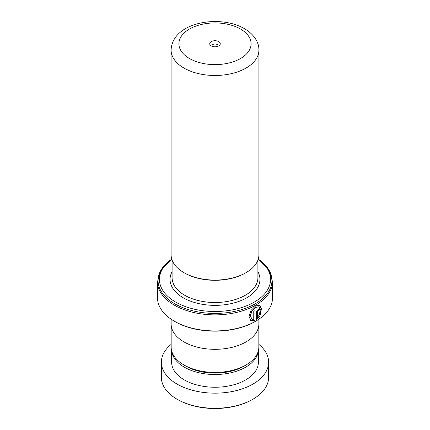 <?xml version="1.0" encoding="UTF-8"?>
<svg xmlns="http://www.w3.org/2000/svg" width="430" height="430" viewBox="0 0 430 430"><rect width="100%" height="100%" fill="white"/><g stroke="black" fill="none" stroke-linecap="round" stroke-linejoin="round"><path stroke-width="0.64" d="M258.833 325.058L258.833 347.107A43.833 25.305 180 0 1 245.998 365L243.955 366.183A40.947 23.639 180 0 1 186.045 366.183L184.002 365.005A43.833 25.305 180 0 1 184.002 365A43.833 25.305 180 0 1 171.167 347.107L171.167 325.058M245.998 365A43.833 25.305 180 0 1 184.002 365.005M246.041 272.652L245.353 273.05A42.925 24.784 180 0 1 184.647 273.05L183.959 272.652A43.903 25.348 0 0 0 246.041 272.652A43.903 25.348 0 0 0 258.903 254.732L258.903 50.143A43.903 25.348 180 0 1 231.802 73.557A43.903 25.348 180 0 1 183.959 68.064A43.903 25.348 180 0 1 171.097 50.143L171.097 254.732A43.903 25.348 0 0 0 183.959 272.652L184.647 273.05M218.725 41.624A5.268 3.042 0 0 0 211.275 41.624A5.268 3.042 0 0 0 211.275 45.924L211.275 45.924A5.268 3.042 0 0 0 218.725 45.924A5.268 3.042 0 0 0 218.725 41.624M217.65 46.402A2.924 1.688 0 0 0 217.924 45.682A2.924 1.688 0 0 0 217.069 44.489A2.924 1.688 0 0 0 213.882 44.123A2.924 1.688 0 0 0 212.076 45.682A2.924 1.688 0 0 0 212.35 46.402M171.796 259.231A55.572 32.083 0 0 0 175.703 302.096A55.572 32.083 0 0 0 252.179 303.257A55.572 32.083 0 0 0 258.204 259.231M255.678 321.205L254.985 321.602A56.55 32.648 180 0 1 175.015 321.602L174.327 321.205A57.523 33.212 0 0 0 255.678 321.205A57.523 33.212 0 0 0 272.523 297.721L272.523 281.661A57.523 33.212 180 0 1 237.011 312.347A57.523 33.212 180 0 1 174.327 305.144A57.523 33.212 180 0 1 157.477 281.661L157.477 297.721A57.523 33.212 0 0 0 174.322 321.205A57.523 33.212 0 0 0 174.327 321.205M255.044 320.678L255.044 310.605A57.523 33.212 180 0 1 253.754 311.304L253.754 319.549L251.824 319.071L250.378 315.701L252.001 310.981L255.587 307.407L258.93 306.853L260.344 309.616L259.43 314.287L260.22 314.749L261.413 308.745L259.661 305.241L255.56 305.983L251.066 310.374L248.97 316.184L250.717 320.452L255.044 320.678L254.909 310.68M257.505 317.383L257.505 311.304C257.903 310.121 258.296 309.863 258.677 310.541A57.523 33.212 180 0 0 259.811 309.756L259.263 308.541L256.296 312.051L256.296 319.958L259.435 316.335L258.623 315.862L257.366 317.308L257.366 311.229C257.758 310.046 258.145 309.793 258.532 310.465M258.414 310.111L258.677 310.541M258.876 319.2L258.876 323.989A43.876 25.332 180 0 1 231.791 347.392A43.876 25.332 180 0 1 183.975 341.898A43.876 25.332 180 0 1 171.124 323.989L171.124 319.2M175.015 321.602L174.322 321.205M186.045 366.183L184.002 365M258.661 310.379A57.33 33.099 180 0 0 259.655 309.686L259.811 309.756M259.655 309.686L259.188 308.509M256.156 319.877L259.435 316.335M259.285 316.265L258.478 315.792M260.069 314.663L261.257 308.729L259.58 305.209M250.658 320.409L254.909 320.597M251.765 319.033L250.26 315.625L251.867 310.906L255.441 307.337L258.855 306.816M252.921 399.217L252.227 399.615A52.648 30.396 180 0 1 180.471 401.066A52.648 30.396 180 0 1 177.773 399.615L177.079 399.217A53.621 30.96 0 0 0 179.831 400.695A53.621 30.96 0 0 0 252.921 399.217A53.621 30.96 0 0 0 268.621 377.325L268.621 362.2A53.621 30.96 0 0 0 258.833 344.371M171.699 351.052A43.387 25.047 0 0 0 186.545 368.376A43.387 25.047 0 0 0 231.738 372.573A43.387 25.047 0 0 0 258.301 351.052M171.613 350.719L171.613 362.2A43.387 25.047 0 0 0 186.545 381.109A43.387 25.047 0 0 0 232.995 384.995A43.387 25.047 0 0 0 258.387 362.2L258.387 350.719M171.167 344.371A53.621 30.96 0 0 0 161.379 362.2A53.621 30.96 0 0 0 179.831 385.57A53.621 30.96 0 0 0 237.247 390.37A53.621 30.96 0 0 0 268.621 362.2M161.379 362.2L161.379 377.325A53.621 30.96 0 0 0 177.079 399.217M257.898 260.118L257.898 277.737A42.898 24.768 180 0 1 231.415 300.618A42.898 24.768 180 0 1 184.663 295.249A42.898 24.768 180 0 1 172.102 277.737L172.102 260.118M189.474 58.512A36.104 20.844 0 0 0 240.526 58.512A36.104 20.844 0 0 0 240.526 29.036A36.104 20.844 0 0 0 189.474 29.036A36.104 20.844 0 0 0 189.474 58.512M257.898 271.663A44.951 25.95 180 0 1 238.274 301.613A44.951 25.95 180 0 1 183.218 297.759A44.951 25.95 180 0 1 172.102 271.663M157.477 281.661L161.228 269.492L171.763 259.129A56.953 32.879 0 0 0 174.73 303.784A56.953 32.879 0 0 0 253.7 304.66A56.953 32.879 0 0 0 258.236 259.134L268.772 269.492L272.523 281.661M258.903 50.143C259.161 43.177 254.721 34.658 244.428 28.649C219.821 14.206 172.15 21.989 171.097 50.143"/></g></svg>
